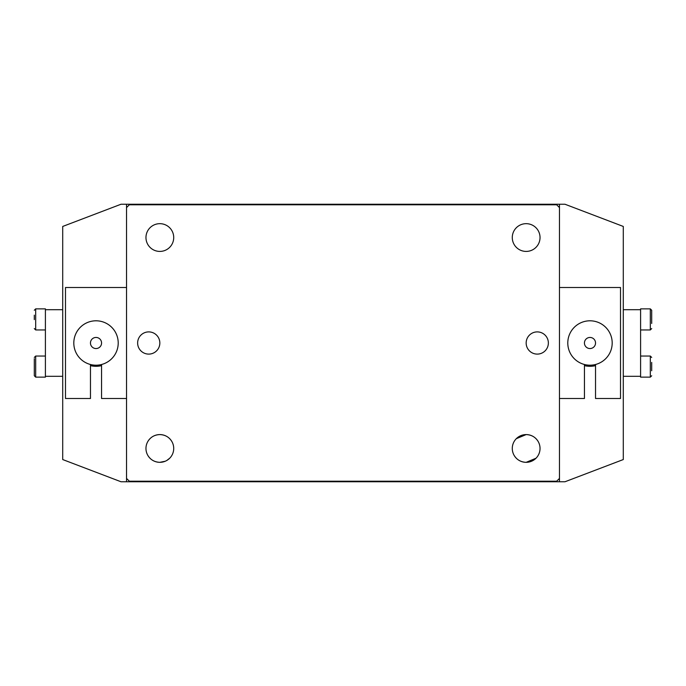 <?xml version="1.0" encoding="UTF-8"?>
<svg xmlns="http://www.w3.org/2000/svg" width="686" height="686" viewBox="0 0 686 686"><rect width="100%" height="100%" fill="white"/><g stroke="black" fill="none" stroke-linecap="round" stroke-linejoin="round"><path stroke-width="1.03" d="M126.541 398.506L101.562 398.506L101.562 364.498A22.201 22.201 0 0 0 114.236 330.318A22.201 22.201 0 0 0 77.792 330.318A22.201 22.201 0 0 0 90.466 364.498L90.466 398.506L65.487 398.506L65.487 287.494L126.541 287.494M93.742 337.932A5.548 5.548 0 0 0 90.946 345.272A5.548 5.548 0 0 0 98.287 348.068A5.548 5.548 0 0 0 101.082 340.728A5.548 5.548 0 0 0 93.742 337.932M105.095 363.263A22.201 22.201 0 0 1 75.752 352.081A22.201 22.201 0 0 1 86.933 322.737A22.201 22.201 0 0 1 116.268 333.919A22.201 22.201 0 0 1 105.095 363.263M595.534 364.498L595.534 398.506L620.513 398.506L620.513 287.494L559.459 287.494M559.459 398.506L584.438 398.506L584.438 364.498M586.83 338.438A5.548 5.548 0 0 0 585.424 346.164A5.548 5.548 0 0 0 593.15 347.562A5.548 5.548 0 0 0 594.548 339.836A5.548 5.548 0 0 0 586.83 338.438M602.625 361.248A22.201 22.201 0 0 1 571.738 355.64A22.201 22.201 0 0 1 577.346 324.752A22.201 22.201 0 0 1 608.242 330.36A22.201 22.201 0 0 1 602.625 361.248M165.232 461.241L159.838 462.33C154.522 462.107 150.517 459.8 147.842 455.418M147.842 441.492C150.508 437.111 154.504 434.804 159.838 434.581C165.163 434.804 169.168 437.102 171.843 441.492M535.998 458.239L526.162 462.33C520.837 462.107 516.832 459.8 514.157 455.418M516.326 438.671L526.162 434.581C531.478 434.804 535.483 437.102 538.158 441.492M90.466 365.638A23.307 23.307 0 0 0 101.562 365.638M584.438 365.638A23.307 23.307 0 0 0 595.534 365.638M169.674 458.239L166.852 460.435M501.183 481.203L501.183 481.752L559.459 481.752L559.459 207.575L556.68 204.797L129.32 204.797L126.541 207.575L126.541 204.248L184.817 204.248L184.817 204.797M184.817 481.203L184.817 481.752L126.541 481.752L126.541 478.425L129.32 481.203L556.68 481.203L559.459 478.425M126.541 481.752L120.993 481.752L62.709 459.551L62.709 226.449L120.993 204.248L126.541 204.248M501.183 204.797L501.183 204.248L565.007 204.248L623.291 226.449L623.291 459.551L565.007 481.752L559.459 481.752M559.459 207.575L559.459 204.248M184.817 204.248L501.183 204.248M501.183 481.752L184.817 481.752M62.709 376.305L45.405 376.305L45.405 377.137L35.689 377.137L34.3 375.748L34.3 358.684M62.709 309.695L45.405 309.695L45.405 376.305M34.3 319.607L34.3 315.157M45.405 329.957L35.689 329.957L35.689 308.863L45.405 308.863L45.405 309.695M34.3 366.616L34.3 362.44M623.291 376.305L640.595 376.305L640.595 308.863L650.311 308.863L651.7 310.252L651.7 323.475M623.291 309.695L640.595 309.695M651.7 319.213L651.7 310.252M651.7 362.414L651.7 370.74M640.595 356.043L650.311 356.043L650.311 377.137L640.595 377.137L640.595 376.305M137.637 343A11.105 11.105 0 0 0 148.742 354.105A11.105 11.105 0 0 0 159.838 343A11.105 11.105 0 0 0 148.742 331.895A11.105 11.105 0 0 0 137.637 343M145.964 448.455A13.874 13.874 0 0 0 159.838 462.33A13.874 13.874 0 0 0 173.721 448.455A13.874 13.874 0 0 0 159.838 434.581A13.874 13.874 0 0 0 145.964 448.455M145.964 237.545A13.874 13.874 0 0 0 159.838 251.419A13.874 13.874 0 0 0 173.721 237.545A13.874 13.874 0 0 0 159.838 223.67A13.874 13.874 0 0 0 145.964 237.545M526.162 343A11.105 11.105 0 0 0 537.258 354.105A11.105 11.105 0 0 0 548.363 343A11.105 11.105 0 0 0 537.258 331.895A11.105 11.105 0 0 0 526.162 343M512.279 448.455A13.874 13.874 0 0 0 526.162 462.33A13.874 13.874 0 0 0 540.036 448.455A13.874 13.874 0 0 0 526.162 434.581A13.874 13.874 0 0 0 512.279 448.455M512.279 237.545A13.874 13.874 0 0 0 526.162 251.419A13.874 13.874 0 0 0 540.036 237.545A13.874 13.874 0 0 0 526.162 223.67A13.874 13.874 0 0 0 512.279 237.545M126.541 207.575L126.541 478.425M45.405 356.043L35.689 356.043L35.689 377.137M640.595 329.957L650.311 329.957L650.311 308.863M35.689 329.957L34.3 328.568M35.689 308.863L34.3 310.252M35.689 356.043L34.3 357.432M650.311 329.957L651.7 328.568M650.311 377.137L651.7 375.748M650.311 356.043L651.7 357.432"/></g></svg>
